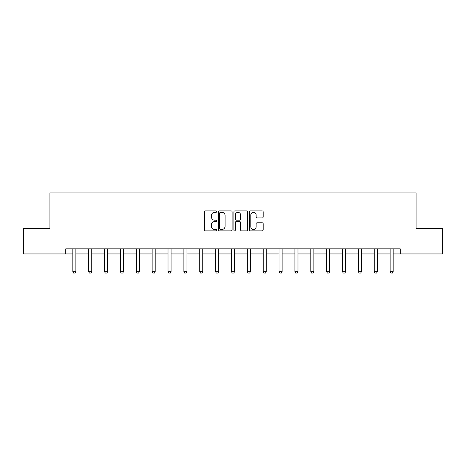<?xml version="1.0" encoding="UTF-8"?>
<svg xmlns="http://www.w3.org/2000/svg" width="466" height="466" viewBox="0 0 466 466"><rect width="100%" height="100%" fill="white"/><g stroke="black" fill="none" stroke-linecap="round" stroke-linejoin="round"><path stroke-width="0.7" d="M216.731 211.605A0.699 0.699 0 0 0 216.032 210.906L205.424 210.906A0.996 0.996 0 0 0 204.428 211.902L204.428 229.872A0.996 0.996 0 0 0 205.424 230.868L216.032 230.868A0.699 0.699 0 0 0 216.731 230.169A0.699 0.699 0 0 0 216.032 229.47L214.657 229.47A3.192 3.192 0 0 1 211.465 226.278L211.465 224.781A3.192 3.192 0 0 1 214.657 221.589L216.032 221.589A0.699 0.699 0 0 0 216.731 220.89A0.699 0.699 0 0 0 216.032 220.191L214.657 220.191A3.192 3.192 0 0 1 211.465 216.993L211.465 215.496A3.192 3.192 0 0 1 214.657 212.304L216.032 212.304A0.699 0.699 0 0 0 216.731 211.605M262.172 217.942A0.996 0.996 0 0 0 263.173 216.946L263.173 211.902A0.996 0.996 0 0 0 262.172 210.906L250.393 210.906A0.996 0.996 0 0 0 249.397 211.902L249.397 229.872A0.996 0.996 0 0 0 250.393 230.868L262.172 230.868A0.996 0.996 0 0 0 263.173 229.872L263.173 223.785A0.996 0.996 0 0 0 262.172 222.783L257.133 222.783A0.996 0.996 0 0 0 256.131 223.785L256.131 226.802A2.668 2.668 0 0 1 253.463 229.47A2.668 2.668 0 0 1 250.795 226.802L250.795 214.972A2.668 2.668 0 0 1 253.463 212.304A2.668 2.668 0 0 1 256.131 214.972L256.131 216.946A0.996 0.996 0 0 0 257.133 217.942L262.172 217.942M65.758 253.941L23.3 253.941L23.3 228.515L49.891 228.515L49.891 192.918L416.109 192.918L416.109 228.515L442.7 228.515L442.7 253.941L400.242 253.941L400.242 248.856L65.758 248.856L65.758 253.941L72.824 253.941M232.126 211.902A0.996 0.996 0 0 0 231.13 210.906L219.352 210.906A0.996 0.996 0 0 0 218.35 211.902L218.35 229.872A0.996 0.996 0 0 0 219.352 230.868L231.13 230.868A0.996 0.996 0 0 0 232.126 229.872L232.126 211.902M234.87 210.906L246.648 210.906A0.996 0.996 0 0 1 247.65 211.902L247.65 229.872A0.996 0.996 0 0 1 246.648 230.868L241.609 230.868A0.996 0.996 0 0 1 240.613 229.872L240.613 222.585A0.996 0.996 0 0 0 239.611 221.589L236.268 221.589A0.996 0.996 0 0 0 235.272 222.585L235.272 230.169A0.699 0.699 0 0 1 234.573 230.868A0.699 0.699 0 0 1 233.874 230.169L233.874 211.902A0.996 0.996 0 0 1 234.87 210.906M75.876 253.941L88.691 253.941M91.744 253.941L104.559 253.941M107.605 253.941L120.42 253.941M123.473 253.941L136.288 253.941M139.334 253.941L152.149 253.941M155.201 253.941L168.016 253.941M171.069 253.941L183.878 253.941M186.93 253.941L199.745 253.941M202.797 253.941L215.612 253.941M218.659 253.941L231.474 253.941M234.526 253.941L247.341 253.941M250.388 253.941L263.203 253.941M266.255 253.941L279.07 253.941M282.122 253.941L294.931 253.941M297.984 253.941L310.799 253.941M313.851 253.941L326.666 253.941M329.712 253.941L342.527 253.941M345.58 253.941L358.395 253.941M361.441 253.941L374.256 253.941M377.309 253.941L390.124 253.941M393.176 253.941L400.242 253.941M220.447 212.304A0.699 0.699 0 0 0 219.748 213.003L219.748 228.771A0.699 0.699 0 0 0 220.447 229.47L221.898 229.47A3.192 3.192 0 0 0 225.09 226.278L225.09 215.496A3.192 3.192 0 0 0 221.898 212.304L220.447 212.304M240.613 215.024A2.668 2.668 0 0 0 237.94 212.35A2.668 2.668 0 0 0 235.272 215.024L235.272 219.189A0.996 0.996 0 0 0 236.268 220.191L239.611 220.191A0.996 0.996 0 0 0 240.613 219.189L240.613 215.024M75.993 248.856L75.923 249.077A1.019 1.019 0 0 0 75.876 249.386L75.876 271.76L75.113 273.082L73.587 273.082L72.824 271.76L72.824 249.386A1.019 1.019 0 0 0 72.778 249.077L72.708 248.856M72.824 271.76L75.876 271.76M91.86 248.856L91.79 249.077A1.019 1.019 0 0 0 91.744 249.386L91.744 271.76L90.981 273.082L89.455 273.082L88.691 271.76L88.691 249.386A1.019 1.019 0 0 0 88.645 249.077L88.575 248.856M88.691 271.76L91.744 271.76M107.728 248.856L107.658 249.077A1.019 1.019 0 0 0 107.605 249.386L107.605 271.76L106.842 273.082L105.322 273.082L104.559 271.76L104.559 249.386A1.019 1.019 0 0 0 104.506 249.077L104.436 248.856M104.559 271.76L107.605 271.76M123.589 248.856L123.519 249.077A1.019 1.019 0 0 0 123.473 249.386L123.473 271.76L122.709 273.082L121.183 273.082L120.42 271.76L120.42 249.386A1.019 1.019 0 0 0 120.374 249.077L120.304 248.856M120.42 271.76L123.473 271.76M139.456 248.856L139.386 249.077A1.019 1.019 0 0 0 139.334 249.386L139.334 271.76L138.577 273.082L137.051 273.082L136.288 271.76L136.288 249.386A1.019 1.019 0 0 0 136.235 249.077L136.165 248.856M136.288 271.76L139.334 271.76M155.318 248.856L155.248 249.077A1.019 1.019 0 0 0 155.201 249.386L155.201 271.76L154.438 273.082L152.912 273.082L152.149 271.76L152.149 249.386A1.019 1.019 0 0 0 152.102 249.077L152.032 248.856M152.149 271.76L155.201 271.76M171.185 248.856L171.115 249.077A1.019 1.019 0 0 0 171.069 249.386L171.069 271.76L170.306 273.082L168.779 273.082L168.016 271.76L168.016 249.386A1.019 1.019 0 0 0 167.97 249.077L167.9 248.856M168.016 271.76L171.069 271.76M187.047 248.856L186.977 249.077A1.019 1.019 0 0 0 186.93 249.386L186.93 271.76L186.167 273.082L184.641 273.082L183.878 271.76L183.878 249.386A1.019 1.019 0 0 0 183.831 249.077L183.761 248.856M183.878 271.76L186.93 271.76M202.914 248.856L202.844 249.077A1.019 1.019 0 0 0 202.797 249.386L202.797 271.76L202.034 273.082L200.508 273.082L199.745 271.76L199.745 249.386A1.019 1.019 0 0 0 199.698 249.077L199.629 248.856M199.745 271.76L202.797 271.76M218.781 248.856L218.711 249.077A1.019 1.019 0 0 0 218.659 249.386L218.659 271.76L217.896 273.082L216.37 273.082L215.612 271.76L215.612 249.386A1.019 1.019 0 0 0 215.56 249.077L215.49 248.856M215.612 271.76L218.659 271.76M234.643 248.856L234.573 249.077A1.019 1.019 0 0 0 234.526 249.386L234.526 271.76L233.763 273.082L232.237 273.082L231.474 271.76L231.474 249.386A1.019 1.019 0 0 0 231.427 249.077L231.357 248.856M231.474 271.76L234.526 271.76M250.51 248.856L250.44 249.077A1.019 1.019 0 0 0 250.388 249.386L250.388 271.76L249.63 273.082L248.104 273.082L247.341 271.76L247.341 249.386A1.019 1.019 0 0 0 247.289 249.077L247.219 248.856M247.341 271.76L250.388 271.76M266.371 248.856L266.302 249.077A1.019 1.019 0 0 0 266.255 249.386L266.255 271.76L265.492 273.082L263.966 273.082L263.203 271.76L263.203 249.386A1.019 1.019 0 0 0 263.156 249.077L263.086 248.856M263.203 271.76L266.255 271.76M282.239 248.856L282.169 249.077A1.019 1.019 0 0 0 282.122 249.386L282.122 271.76L281.359 273.082L279.833 273.082L279.07 271.76L279.07 249.386A1.019 1.019 0 0 0 279.023 249.077L278.953 248.856M279.07 271.76L282.122 271.76M298.1 248.856L298.03 249.077A1.019 1.019 0 0 0 297.984 249.386L297.984 271.76L297.221 273.082L295.694 273.082L294.931 271.76L294.931 249.386A1.019 1.019 0 0 0 294.885 249.077L294.815 248.856M294.931 271.76L297.984 271.76M313.968 248.856L313.898 249.077A1.019 1.019 0 0 0 313.851 249.386L313.851 271.76L313.088 273.082L311.562 273.082L310.799 271.76L310.799 249.386A1.019 1.019 0 0 0 310.752 249.077L310.682 248.856M310.799 271.76L313.851 271.76M329.835 248.856L329.765 249.077A1.019 1.019 0 0 0 329.712 249.386L329.712 271.76L328.949 273.082L327.423 273.082L326.666 271.76L326.666 249.386A1.019 1.019 0 0 0 326.614 249.077L326.544 248.856M326.666 271.76L329.712 271.76M345.696 248.856L345.626 249.077A1.019 1.019 0 0 0 345.58 249.386L345.58 271.76L344.817 273.082L343.291 273.082L342.527 271.76L342.527 249.386A1.019 1.019 0 0 0 342.481 249.077L342.411 248.856M342.527 271.76L345.58 271.76M361.564 248.856L361.494 249.077A1.019 1.019 0 0 0 361.441 249.386L361.441 271.76L360.678 273.082L359.158 273.082L358.395 271.76L358.395 249.386A1.019 1.019 0 0 0 358.342 249.077L358.272 248.856M358.395 271.76L361.441 271.76M377.425 248.856L377.355 249.077A1.019 1.019 0 0 0 377.309 249.386L377.309 271.76L376.545 273.082L375.019 273.082L374.256 271.76L374.256 249.386A1.019 1.019 0 0 0 374.21 249.077L374.14 248.856M374.256 271.76L377.309 271.76M393.292 248.856L393.222 249.077A1.019 1.019 0 0 0 393.176 249.386L393.176 271.76L392.413 273.082L390.887 273.082L390.124 271.76L390.124 249.386A1.019 1.019 0 0 0 390.077 249.077L390.007 248.856M390.124 271.76L393.176 271.76"/></g></svg>
